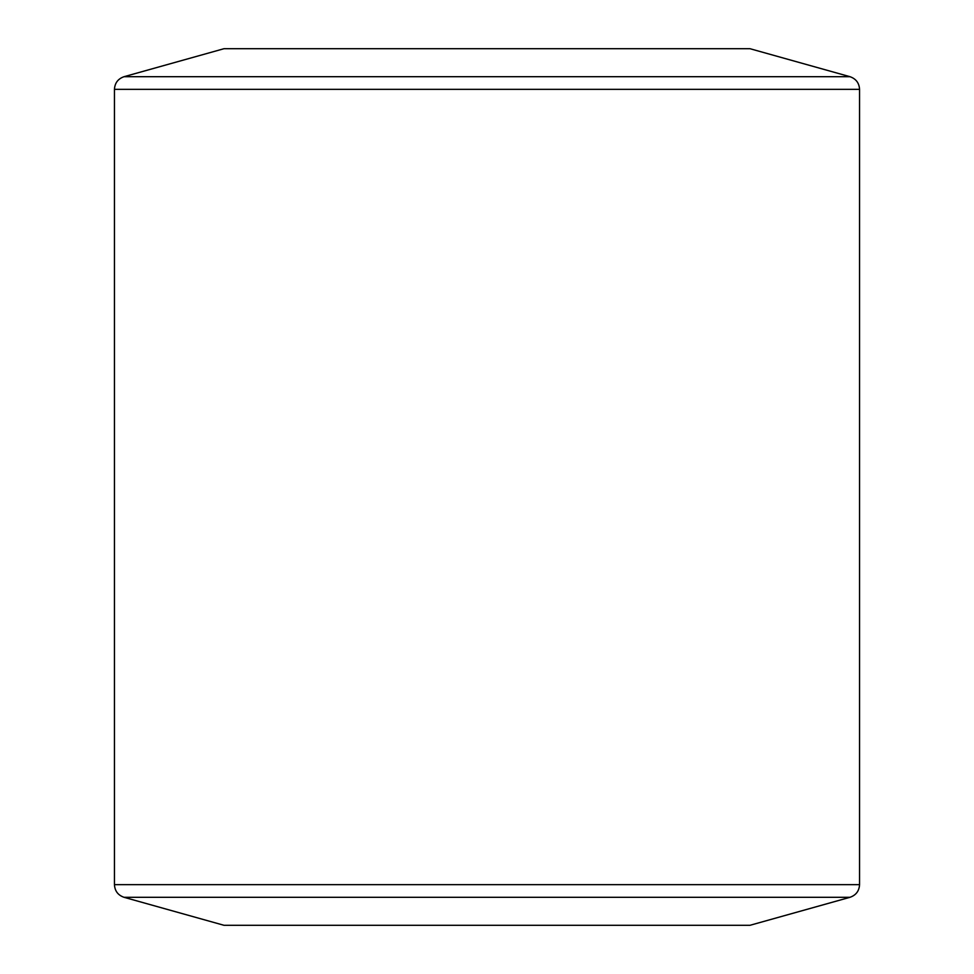 <?xml version="1.0" encoding="UTF-8"?>
<svg xmlns="http://www.w3.org/2000/svg" width="974" height="974" viewBox="0 0 974 974"><rect width="100%" height="100%" fill="white"/><g stroke="black" fill="none" stroke-linecap="round" stroke-linejoin="round"><path stroke-width="1.46" d="M749.98 925.3L224.02 925.3L749.98 925.3L849.949 897.31L124.051 897.31C118.024 895.228 114.822 891.015 114.445 884.648L859.555 884.648C859.178 891.015 855.976 895.228 849.949 897.31M749.98 48.7L224.02 48.7L749.98 48.7L849.949 76.69L124.051 76.69L224.02 48.7M114.445 884.648L114.445 89.352L859.555 89.352L859.555 884.648M224.02 925.3L124.051 897.31M849.949 76.69C855.976 78.772 859.178 82.985 859.555 89.352M114.445 89.352C114.822 82.997 118.024 78.772 124.051 76.69"/></g></svg>
